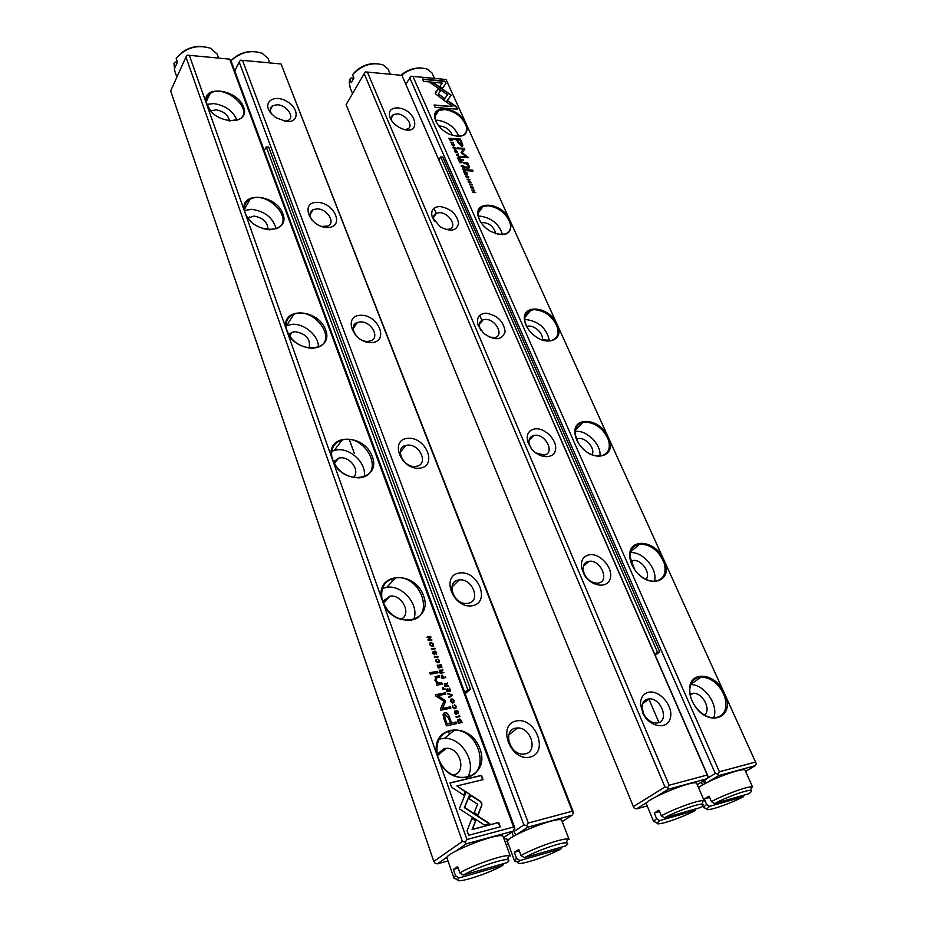 <?xml version="1.0" encoding="UTF-8"?>
<svg xmlns="http://www.w3.org/2000/svg" width="927" height="927" viewBox="0 0 927 927"><rect width="100%" height="100%" fill="white"/><g stroke="black" fill="none" stroke-linecap="round" stroke-linejoin="round"><path stroke-width="1.39" d="M503.813 838.402L508.749 839.63M281.055 63.975L242.515 60.348L528.344 823.025L572.307 811.229L281.055 63.975L573.187 811.658L573.384 813.072L572.086 815.204L527.706 827.197L516.884 834.416M513.581 830.766L513.906 831.623L523.894 824.914L239.189 61.993L234.774 71.02M530.07 757.104C510.51 761.855 496.64 724.844 516.223 720.974C535.342 716.559 549.433 752.573 530.07 757.104M472.086 605.771C452.932 608.888 440.36 575.354 459.525 572.979C478.262 570.105 491.067 602.828 472.086 605.771M419.386 468.205C400.649 469.966 389.201 439.433 407.938 438.309C426.281 436.744 437.961 466.594 419.386 468.205M371.275 342.608C352.955 343.245 342.48 315.319 360.8 315.261C378.749 314.763 389.444 342.121 371.275 342.608M327.173 227.497C309.27 227.173 299.653 201.541 317.544 202.364C335.099 202.793 344.948 227.938 327.173 227.497M286.605 121.599L275.771 117.636L270.499 112.712C262.283 102.155 274.01 93.986 286.513 101.205C299.201 107.995 299.433 122.677 286.605 121.599M508.123 840.268L505.203 842.203M506.177 844.868L508.448 844.242M562.214 821.623L572.086 815.204M515.957 834.914L513.906 831.623M511.878 832.098L513.442 836.351M572.307 811.229L573.384 813.072M523.894 824.914L526.745 825.644L528.344 823.025M242.515 60.348L240.487 60.197L239.189 61.993M527.706 827.197L526.745 825.644M271.657 114.102C269.537 110.383 269.838 107.567 272.584 105.678L277.382 104.763C286.628 105.087 295.053 117.069 288.309 120.383L284.288 121.286M312.411 220.73C308.981 215.748 309.224 212.04 313.164 209.606L317.15 208.865C327.254 208.726 336.037 222.862 327.764 226.061L321.542 226.443M367.776 341.391C356.64 342.225 347.532 325.307 357.474 322.422L360.336 321.924C371.472 321.182 380.51 338.112 370.406 340.951L367.776 341.391M415.539 466.432C403.175 468.065 393.963 447.556 405.968 445.377L407.405 445.157C419.757 443.627 428.923 464.137 416.71 466.246L415.539 466.432M467.834 603.338L467.278 603.407C453.743 605.296 445.308 581.275 458.923 580.001L459.166 579.978C472.515 577.788 481.542 601.739 467.834 603.338M525.342 753.883L522.898 754.126C509.433 754.474 502.677 730.198 515.528 728.182L517.637 727.962C530.939 727.289 538.286 751.507 525.342 753.883M524.346 857.707C535.818 851.102 560.847 842.249 566.246 842.852C568.402 842.991 568.216 844.022 565.713 845.922L524.346 857.707L520.997 855.563L518.738 849.433L514.3 852.319L516.548 858.425L519.873 860.557L518.158 862.411C515.91 866.803 546.826 856.93 561.148 848.773L519.873 860.557M566.606 841.878L566.872 842.562M561.959 820.963L561.669 820.21C557.938 815.598 500.951 838.842 507.706 842.203L514.473 860.696M516.814 861.751L514.74 861.415L514.497 860.627L516.548 858.425M520.997 855.563C533.512 848.24 561.681 838.263 567.683 838.981L569.039 839.317L561.669 820.21M561.148 848.773L561.75 847.046M519.282 850.916L514.3 852.319M664.404 817.799C675.76 811.588 697.452 803.755 701.948 804.219L701.948 804.219C703.941 804.358 703.408 805.482 700.325 807.568L664.404 817.799L661.333 815.795L658.981 810.152L654.253 813.014L656.583 818.634L659.653 820.627L657.162 822.979C655.319 826.629 681.542 817.973 695.505 810.383L659.653 820.627M696.895 783.825L696.64 783.257C693.408 779.259 640.545 801.542 646.548 804.346L653.628 821.473M655.598 822.272L653.651 821.392L656.583 818.634M661.333 815.795C673.778 808.889 698.193 800.059 703.176 800.627L704.265 800.882L696.64 783.257M695.505 810.383L695.945 808.819M659.549 811.519L654.253 813.014M177.358 62.213L175.481 62.039L173.963 63.488L175.215 67.092L177.463 62.063L176.2 58.459C185.632 47.636 197.115 44.241 210.649 48.297L217.161 54.044L218.645 58.1M178.1 74.427L179.861 70.533M218.193 56.86L217.161 54.044M173.963 63.488L174.821 71.205L176.872 77.15M181.727 52.723C187.37 48.355 193.801 46.234 201.032 46.373M659.781 651.866L442.816 157.069L440.719 156.953L657.533 652.307L659.781 651.866L655.227 655.262M438.877 159.653L440.719 156.953M657.533 652.307L654.821 654.335M346.107 104.693L633.373 806.617L664.949 787L364.195 73.65L346.107 104.693M697.243 784.636L706.977 778.738L668.471 789.144L656.953 796.258M647.614 802.017L636.513 808.877L647.197 805.922M401.901 75.342L367.37 72.086L669.143 785.239L707.266 775.007L401.901 75.342L707.718 775.517L708.147 776.768L706.977 778.738M397.741 107.891C418.019 109.467 421.808 138.447 400.128 127.88C395.099 125.226 391.681 121.75 389.896 117.451C388.181 111.089 390.788 107.903 397.741 107.891M440.07 206.512C450.464 208.448 456.652 213.963 458.61 223.083C456.907 230.985 450.754 232.225 440.174 226.779L432.283 217.289C430.476 210.464 433.071 206.872 440.07 206.512M485.829 313.152C497.324 315.087 503.755 321.31 505.122 331.831C501.878 340.499 494.717 340.985 483.627 333.314L478.1 325.168C476.281 317.891 478.865 313.882 485.829 313.152M535.482 428.819C545.366 427.88 557.486 440.58 555.493 449.85C553.952 459.363 539.143 458.772 531.345 448.703L527.706 441.855C526.096 434.265 528.691 429.919 535.482 428.819M589.514 554.728C600.012 552.99 613.129 567.66 610.337 578.1C608.054 588.865 591.403 586.884 584.288 574.821L581.553 567.915C580.603 560.487 583.245 556.084 589.514 554.728M648.552 692.284C659.433 689.607 673.477 705.957 670.406 717.822C667.869 730.07 650.024 727.556 643.095 713.79L640.476 704.311C640.545 697.73 643.234 693.72 648.552 692.284M367.37 72.086L365.389 71.947L364.195 73.65M664.949 787L667.695 787.66L669.143 785.239M707.266 775.007L708.147 776.768M636.513 808.877L634.311 808.332L633.373 806.617M668.471 789.144L667.695 787.66M647.764 699.062L649.34 698.877C661.148 698.008 669.456 720.777 657.95 722.863L656.119 723.06C651.125 722.724 647.046 719.827 643.883 714.381L642.017 707.637C642.063 702.967 643.975 700.105 647.764 699.062M588.819 561.333L589.004 561.31C600.731 559.329 610.221 581.692 598.124 583.071L597.706 583.129C592.77 583.257 588.575 580.765 585.099 575.655L583.164 570.754C582.469 565.458 584.358 562.318 588.819 561.333M531.611 449.016L529.34 444.578C528.228 439.711 529.699 436.652 533.778 435.423L534.856 435.273C545.852 433.882 555.203 453.338 544.276 455.076L535.609 452.851M480.742 330.116L479.792 328.019C478.61 323.882 479.711 321.136 483.094 319.792L485.284 319.444C495.366 318.749 504.415 335.157 495.145 337.463L489.352 337.173M434.462 221.321L434.045 220.348C432.955 216.895 433.766 214.496 436.49 213.164L439.583 212.654C448.865 212.515 457.544 226.455 449.757 229.096L445.748 229.502M391.843 120.997L391.727 120.707C390.765 117.845 391.356 115.782 393.512 114.531L397.312 113.882C405.899 114.172 414.195 126.165 407.683 128.946L404.914 129.583M463.315 875.088C474.775 868.332 501.414 859.005 507.254 859.653C509.456 859.804 509.421 860.789 507.173 862.597L463.315 875.088L459.85 872.898L457.637 866.536L453.349 869.433L455.551 875.76L458.992 877.95L457.59 879.572C455.122 884.312 488.332 873.848 502.735 865.459L458.992 877.95M507.984 857.742L508.483 859.109M503.349 837.127L503.037 836.281C499.108 831.403 440.151 855.053 447.231 858.669L453.836 877.765M456.327 878.935L454.114 878.564L453.859 877.707L455.551 875.76M459.85 872.898C472.33 865.389 502.295 854.879 508.784 855.679L510.267 856.038L503.037 836.281M502.735 865.459L503.419 863.663M458.17 868.078L453.349 869.433M400.974 75.249C407.034 70.139 413.662 67.706 420.87 67.972M432.839 74.774L432.028 72.966L427.312 69.154C418.969 66.582 410.29 68.621 401.287 75.284M437.347 111.449L437.648 112.26M269.085 61.02L268.1 58.459L262.04 53.221C250.985 49.676 240.603 52.19 230.893 60.776M232.886 58.899C238.714 53.812 245.528 51.344 253.314 51.506M456.385 155.261L459.653 156.501L456.733 155.087L458.541 153.998L456.385 155.261M446.258 101.97L451.171 95.122L433.743 82.851L430.012 82.503L447.474 94.797L443.651 100.104L446.258 101.97M430.499 82.851L433.569 83.129L450.985 95.388M444.867 81.112L422.55 79.027L423.604 81.391L442.26 83.117L439.746 86.547L442.353 88.378L445.933 83.476L444.867 81.112L445.748 83.731M435.319 93.708L443.083 99.641L444.195 98.111L438.32 93.975L440.777 90.591L438.158 88.749L435.319 93.708M454.404 149.154L453.616 147.439L455.725 148.216L455.702 149.224L456.038 148.274L453.315 147.045L453.141 148.053L454.404 149.154M464.346 167.045L463.894 166.026L461.101 165.875L463.998 167.949L464.346 167.045L464.3 167.914M450.603 142.225L453.384 142.41L450.603 142.225M464.021 172.445L464.844 174.299L464.531 172.851L466.42 174.288L465.806 172.92L466.663 172.967L467.625 174.403L466.814 172.596L464.021 172.445M457.579 151.727L454.879 150.417L454.693 151.565L457.405 152.862L457.579 151.727L457.509 152.804M465.771 170.244L465.308 169.212L462.515 169.073L464.172 170.012L463.43 171.136L465.748 171.136L465.771 170.244L465.736 171.136M468.749 181.298L468.205 180.916L468.193 181.947L469.537 183.094L470.024 181.379L471.055 183.025L469.815 180.962L469.468 182.665L468.749 181.298M456.513 106.825L447.938 100.788L446.837 102.318L452.805 106.524L434.079 104.994L435.157 107.416L457.59 109.224L456.513 106.825L457.266 109.189M508.83 217.961L466.965 125.62C468.089 135.713 462.225 138.575 449.386 134.23C442.075 130.522 437.347 125.574 435.203 119.363C430.116 104.091 456.605 106.234 465.087 121.495L446.049 79.49L412.932 76.385L719.387 771.762L755.528 762.052L725.795 696.467C733.975 718.263 708.576 726.919 695.111 706.27C691.067 700.279 689.236 694.277 689.607 688.286C690.337 671.09 713.466 672.735 722.99 690.279L665.134 562.677C672.11 581.496 649.41 588.865 636.119 571.542C632.202 566.617 630.082 561.519 629.757 556.258C628.263 538.541 652.99 539.398 662.562 557.011L609.468 439.908C615.273 455.841 595.934 462.446 582.747 448.541C578.448 444.149 575.887 439.41 575.076 434.346C571.855 416.768 597.637 417.347 607.104 434.705L558.205 326.86C562.944 340.139 547.185 346.188 534.346 335.574C529.213 331.426 526.026 326.698 524.775 321.414C520.476 304.427 546.803 305.261 556.026 322.051L510.847 222.41C511.878 234.682 504.972 237.602 490.14 231.182C483.94 227.219 479.989 222.376 478.297 216.663C473.442 200.487 499.954 201.901 508.83 217.961L510.847 222.41M462.086 143.001L460.313 139.027L452.909 138.529L453.349 139.513L456.605 139.722L457.973 142.77L461.669 146.385L462.874 145.481L462.086 143.001L462.608 146.13M467.15 179.502L469.954 179.641L467.15 179.502M451.97 139.247L451.623 138.447L448.842 138.262L450.035 140.244L451.889 140.568L451.797 139.525M461.449 153.094L466.756 156.837L460.974 156.501L461.333 157.289L468.633 157.717L462.295 152.781L464.798 149.154L464.439 148.355L457.15 147.903L457.498 148.691L463.28 149.05L461.113 152.352L461.449 153.094M467.173 177.88L466.385 176.107L468.483 176.895L468.483 177.938L468.795 176.941L466.084 175.713L465.899 176.767L467.173 177.88M462.028 161.831L461.576 160.811L458.784 160.649L460.429 161.599L459.688 162.7L462.005 162.712L462.028 161.831L461.994 162.723M473.535 187.602L470.858 186.269L470.649 187.474L473.338 188.795L473.535 187.602L473.477 188.714M469.502 184.786L472.295 184.913L469.502 184.786M457.37 157.474L458.181 159.305L457.88 157.88L459.757 159.305L459.155 157.961L460.001 158.007L460.962 159.432L460.163 157.636L457.37 157.474M471.889 190.162L474.427 190.638L472.921 192.492L475.725 192.607L473.28 192.156L474.694 190.29L471.889 190.162M466.849 169.826L467.278 170.765L473.025 171.066L472.608 170.128L466.849 169.826M452.167 143.975L451.611 143.615L451.611 144.6L452.932 145.736L453.43 144.091L454.462 145.69L453.233 143.685L452.874 145.307L452.167 143.975M462.214 159.421L463.581 160.568L462.214 159.421M466.385 162.828L463.674 162.677L464.091 163.639L466.316 163.755L468.494 165.701L468.436 167.034L465.586 166.987L466.003 167.926L468.378 168.054L469.074 167.961L469.132 165.956L467.393 163.778L468.065 163.766L467.648 162.828L466.188 163.106L467.648 162.828M707.185 778.39L715.285 773.477L409.815 77.903L405.933 84.183M446.049 79.49L756.339 763.778L755.215 765.69L718.715 775.563L707 782.62M745.598 771.391L755.215 765.69M644.033 701.241L644.485 702.318M702.585 784.995L701.357 782.145M706.015 783.13L704.543 780.21M412.932 76.385L410.974 76.234L409.815 77.903M715.285 773.477L717.996 774.115L719.387 771.762M465.087 121.495L466.965 125.62M556.026 322.051L558.205 326.86M607.104 434.705L609.468 439.908M662.562 557.011L665.134 562.677M722.99 690.279L725.795 696.467M755.528 762.052L756.339 763.778M718.715 775.563L717.996 774.115M690.036 694.056L693.095 693.269C702.55 692.434 711.681 709.792 704.462 715.065M690.708 684.647C704.253 683.941 719.201 705.517 713.616 717.938M698.993 677.231C693.605 678.587 690.534 682.469 689.815 688.888C689.456 694.671 691.218 700.464 695.123 706.258C700.661 713.72 706.977 717.614 714.091 717.95C724.311 716.536 727.869 709.479 724.763 696.78C719.723 684.462 711.901 677.857 701.31 676.953L698.993 677.231M630.696 561.252L633.014 560.522C641.438 558.969 651.426 573.431 645.98 579.387M630.325 552.666C642.712 551.183 658.066 569.294 654.462 581.264M638.448 574.091C643.906 579.201 649.503 581.577 655.215 581.217C663.755 579.421 666.745 573.35 664.149 562.99C658.865 550.592 650.673 544.311 639.607 544.137L639.433 544.161C633.141 545.354 629.989 549.572 629.978 556.791L634.601 569.526M576.455 439.166L577.845 438.691C585.215 436.605 595.748 448.436 592.121 454.763M575.203 431.426L575.632 431.379C586.907 430.012 601.635 444.925 599.92 456.026M588.633 453.094C593.118 455.609 597.336 456.524 601.252 455.841C608.251 453.848 610.684 448.645 608.541 440.221C603.639 428.761 595.713 422.7 584.786 422.063L582.979 422.318C577.22 423.906 574.659 428.089 575.308 434.856L578.124 442.642M526.71 326.582L527.081 326.455C533.419 324.044 544.114 333.558 542.249 339.954M524.717 319.63L526.096 319.537C539.039 321.437 546.826 328.552 549.433 340.869M541.646 339.745L551.53 340.476C557.162 338.436 559.097 333.998 557.324 327.173C552.816 316.605 545.192 310.754 534.473 309.63L530.939 310.174C525.98 311.993 524.01 315.922 525.03 321.924L527 327.15M480.962 222.48C488.807 222.434 493.767 226.223 495.852 233.824M478.332 216.211L480.302 216.142C491.785 217.984 499.201 224.16 502.55 234.67M497.66 234.322L505.482 234.01C509.943 232.017 511.449 228.262 510.001 222.723C505.852 212.955 498.506 207.3 487.984 205.759L483.013 206.559C478.9 208.448 477.405 211.993 478.552 217.173L479.989 220.858M438.795 125.979C445.296 126.257 449.862 129.421 452.503 135.458M435.574 120.267L437.845 120.267C448.019 122.063 455.03 127.439 458.888 136.385M456.408 136.339L462.666 135.469C466.177 133.615 467.335 130.44 466.154 125.933C462.306 116.883 455.227 111.414 444.902 109.513L438.795 110.498C435.435 112.341 434.334 115.481 435.47 119.896L436.547 122.596M446.849 102.329L447.753 101.066L456.327 107.103M434.218 105.307L452.805 106.524M469.815 181.657L469.78 183.071M470.858 182.283L471.043 183.036M453.036 138.83L460.116 139.305L461.901 143.268M461.588 145.029L460.835 145.388L458.575 142.978L457.278 140.058L461.02 145.11L461.194 142.851L459.885 139.942L457.463 139.78M467.115 179.409L469.63 179.618M462.654 169.363L465.122 169.49L465.574 170.522M463.349 170.939L464.103 170.672M464.52 170.684L464.3 169.537L465.25 170.753L465.389 170.151L464.3 169.537M451.808 139.571L452.191 140.244M448.981 138.575L451.461 138.807M451.646 140.162L450.452 140.475M449.375 139.456L449.34 138.668L451.043 140.255L451.727 139.351L449.34 138.668M461.113 156.79L466.756 156.837M457.278 148.204L464.242 148.633L464.601 149.432L462.109 153.059L468.309 157.694M468.564 177.138L468.738 177.891M465.771 176.049L467.579 176.142M454.566 150.765L456.258 150.834M457.162 152.445L455.771 152.712M454.775 151.715L454.925 151.124M455.018 151.576L457.127 152.468L457.266 151.715L455.169 150.823L454.844 151.831M464.149 172.746L466.814 172.596M464.531 172.851L464.856 174.299M465.806 172.92L466.096 174.264M466.617 172.862L467.301 174.392M450.568 142.144L453.06 142.387M458.911 160.95L461.379 161.089L461.831 162.109M459.607 162.515L460.221 162.445M461.565 162.341L461.391 161.171L460.557 161.124L461.507 162.329M460.777 162.271L460.557 161.124M461.229 166.176L463.697 166.304L462.851 166.35L463.813 167.532L463.743 166.396M462.874 167.127L462.851 166.35M455.794 148.459L455.98 149.177M453.025 147.381L454.763 147.451M438.32 93.975L443.998 98.378M435.238 92.793L437.973 89.027L440.58 90.858M422.689 79.34L444.682 81.391M439.757 86.559L442.26 83.117M443.662 100.104L447.474 94.797M456.281 155.018L458.459 154.519M470.522 186.628L472.283 186.721M473.129 188.355L471.646 188.598M470.719 187.625L470.881 186.987M470.974 187.486L473.06 188.39L473.233 187.578L471.136 186.686L470.789 187.741M469.456 184.682L471.97 184.902M457.509 157.775L460.163 157.636M457.88 157.88L458.193 159.305M459.155 157.961L459.433 159.282M459.966 157.914L460.638 159.409M472.017 190.452L474.694 190.29M472.747 192.098L474.427 190.638M473.28 192.156L475.4 192.596M466.988 170.116L472.608 170.128M472.411 170.406L472.7 171.055M453.233 144.369L453.187 145.701M454.253 144.971L454.45 145.69M462.353 159.722L463.094 159.479M462.897 159.757L463.257 160.545M463.801 162.978L466.188 163.106M465.713 167.277L468.517 166.987M467.393 163.778L469.236 167.857M467.451 163.106L467.753 163.766M714.427 803.547L748.483 793.848C751.774 791.693 752.446 790.546 750.499 790.407C746.305 789.978 725.702 797.475 714.427 803.547L711.449 801.6L709.062 796.131L704.253 798.958L706.617 804.416L709.584 806.363L743.593 796.641L743.975 795.134M709.584 806.363L706.803 808.877C705.099 812.272 729.804 804.022 743.593 796.641M745.215 770.546L744.984 770.036C743.211 767.486 713.5 778.135 701.287 785.748L698.506 787.568M711.449 801.6C723.825 794.845 747.023 786.386 751.67 786.907L752.666 787.139L744.984 770.036M705.169 808.159L703.35 807.347L706.617 804.416M704.253 798.958L709.642 797.452M353.79 78.227L351.009 77.972L349.838 79.328L351.24 82.688L353.894 78.088L352.492 74.716C361.681 65.168 371.854 61.889 383.036 64.867L388.1 69.038L390.348 74.253M353.859 91.379L358.054 84.183M388.958 71.031L388.1 69.038M349.838 79.328L349.189 81.715L350.197 87.88L352.561 93.604M353.732 73.268C359.757 66.674 367.196 63.442 376.061 63.569M451.947 694.613L447.579 693.616L451.484 695.053L448.795 696.965L449.05 697.672L452.202 695.296L451.947 694.613L451.936 695.505M466.223 791.913L459.294 808.784L484.473 825.076L489.723 823.697L464.624 807.429L469.931 794.393L466.223 791.913M468.633 835.273L500.267 826.838L498.656 822.434L472.353 829.387L475.841 820.604L472.075 818.159L467.034 830.754L468.633 835.273M481.797 803.153L480.36 801.276L470.742 795.042L469.224 798.773L477.59 804.207L474.253 812.608L478.019 815.053L481.831 805.354L481.797 803.153M454.589 704.81L455.864 706.397L454.833 707.985L452.816 707.011L452.839 705.18L452.399 707.034L454.566 708.715L456.293 706.304L454.589 704.81M441.426 676.745L442.017 678.344L445.736 677.649L445.516 677.023L443.882 677.336L442.086 675.018L441.426 676.745M459.734 715.911L455.98 716.698L456.211 717.324L459.966 716.536L459.734 715.911L459.653 716.606M441.959 667.301L440.904 664.404L441.287 666.768L440.024 667L439.247 664.868L439.583 667.081L438.448 667.289L437.196 665.134L438.239 667.985L441.959 667.301M450.337 701.368L452.573 703.176L454.207 700.603L451.97 698.796L450.337 701.368M439.583 671.681L440.174 673.303L443.894 672.608L441.994 672.307L441.75 670.534L442.955 670.024L442.712 669.364L441.182 670.65L440.001 669.978L439.583 671.681M435.864 653.813L436.629 652.55L435.006 651.021L434.184 654.068L433.141 651.496L432.77 653.176L434.346 654.717L435.145 651.658L436.2 652.643L435.864 653.813M451.588 787.243L463.871 795.215L465.4 791.496L456.895 785.957L483.013 779.653L481.449 775.366L450.035 782.886L451.588 787.243M383.905 604.937L436.86 754.52C430.452 725.366 470.082 720.696 479.885 748.726C490.893 776.814 453.257 789.827 439.444 761.82L466.941 839.503L513.57 827L229.653 59.131L189.328 55.342L205.887 102.086C202.7 84.415 237.463 89.363 243.604 107.115C250.707 125.087 217.069 125.064 207.509 106.686L244.149 210.174C240.499 190.8 276.176 194.45 282.874 213.755C290.568 233.256 256.142 235.018 245.922 215.18L285.852 327.961C281.657 306.64 318.297 308.737 325.609 329.803C333.975 351.032 298.737 354.914 287.787 333.43L331.46 456.802C326.652 433.245 364.253 433.488 372.283 456.547C381.414 479.769 345.365 486.154 333.581 462.793L381.565 598.332C376.014 572.191 414.636 570.209 423.477 595.574C433.477 621.044 396.629 630.453 383.905 604.937L381.565 598.332M444.079 719.12L446.49 725.806L456.64 723.663L456.038 722.017L451.588 722.956L449.746 717.88C448.587 714.335 447.15 712.573 445.423 712.608L443.036 714.833L444.079 719.12M437.95 656.328L434.23 656.988L434.45 657.591L438.17 656.93L437.95 656.328L437.857 656.988M457.892 721.948L458.378 723.28L462.133 722.481L460.51 719.329L459.363 718.981L457.614 720.198L457.892 721.948M445.111 700.395L437.938 695.656L445.794 694.103L445.331 692.817L435.4 694.763L435.864 696.061L443.94 701.275L440.464 708.842L440.939 710.152L450.893 708.124L450.429 706.826L442.538 708.437L445.551 701.6L445.111 700.395L445.296 701.82L442.283 708.657L450.163 707.046L450.58 708.193M437.88 659.074L439.131 660.627L438.1 662.145L436.107 661.171L436.153 659.398L435.69 661.183L437.973 662.84L439.56 660.545L437.88 659.074M444.45 685.041L445.053 686.675L448.784 685.957L446.582 684.891L447.59 682.689L446.061 683.999L444.867 683.315L444.45 685.041M429.699 644.74L432.075 646.513L433.535 644.08L431.159 642.318L429.699 644.74M434.972 648.205L431.264 648.854L431.484 649.456L435.192 648.807L434.972 648.205L434.879 648.865M450.638 691.044L449.572 688.112L449.966 690.511L448.703 690.766L447.463 688.68L448.262 690.847L447.115 691.067L445.852 688.888L446.907 691.774L450.638 691.044M431.97 640.001L428.622 639.978L430.951 637.208L430.684 636.478L426.976 637.104L430.198 637.139L427.95 639.769L428.262 640.627L431.97 640.001M438.123 672.759L437.579 671.275L429.815 672.712L430.348 674.207L438.123 672.759M457.614 713.327L458.367 711.982L456.791 710.418L455.91 713.628L454.833 710.963L454.473 712.736L456.014 714.311L456.86 711.079L457.926 712.098L457.614 713.327M444.16 689.364L443.523 687.602L442.341 687.834L442.979 689.584L444.16 689.364M438.587 684.833L442.26 684.126L441.704 682.596L438.471 683.199L435.806 680.534L436.721 677.846L439.757 677.266L439.213 675.771L436.014 676.374L434.948 680.314L437.243 683.512L436.339 683.79L436.884 685.296L438.587 684.833M229.653 59.131L231.159 61.252L514.67 827.394L513.396 831.067L466.316 843.802L455.864 851.044M462.388 841.438L185.945 57.034L170.661 90.927L433.813 861.403L462.388 841.438L465.273 842.203L466.941 839.503M349.34 439.63L354.392 453.546M503.558 837.695L513.396 831.067M447.405 856.907L437.382 863.86L448.008 860.928M437.382 863.86L435.064 863.234L433.813 861.403M513.57 827L514.74 828.877M439.444 761.82L436.86 754.52M333.581 462.793L331.46 456.802M287.787 333.43L285.852 327.961M245.922 215.18L244.149 210.174M207.509 106.686L205.887 102.086M189.328 55.342L187.289 55.191L185.945 57.034M466.316 843.802L465.273 842.203M210.568 111.008L216.026 109.815C223.72 111.228 228.239 114.96 229.595 121.02M206.721 104.392L213.801 103.581C225.388 105.411 233.117 110.997 236.999 120.336M229.131 120.962L239.236 119.316C255.412 110.626 224.647 83.256 210.186 93.442C206.999 95.574 205.713 98.656 206.304 102.677L210.881 111.367M247.88 218.135L253.952 216.072C263.233 217.787 267.88 222.341 267.926 229.722M244.531 210.475L251.53 209.305C264.74 211.136 272.932 217.625 276.119 228.76M262.132 228.459L269.583 229.826L276.895 228.424C295.701 220.452 267.127 189.595 250.012 199.282C245.609 201.692 243.801 205.504 244.566 210.742C245.412 214.971 247.857 218.911 251.912 222.55M288.679 334.74L291.97 332.272L295.215 331.669C306.327 333.836 310.927 339.328 309.015 348.146M285.991 325.69L292.573 324.276C304.89 323.674 319.05 336.165 318.367 347.057M312.353 348.297L317.428 347.416C339.073 340.788 313.836 305.736 293.836 314.334C287.799 316.93 285.284 321.646 286.258 328.471C290.232 340.557 298.934 347.173 312.353 348.297M333.419 462.017L338.622 458.135L340.255 457.868C350.684 456.501 360.649 471.611 353.175 477.556M331.704 451.206L337.382 449.792C351.24 448.193 367.092 464.114 364.102 476.687M359.131 477.88L361.287 477.556C385.725 473.071 365.076 433.199 342.19 440.001C334.091 442.573 330.649 448.32 331.866 457.254C336.246 470.522 345.331 477.393 359.131 477.88M382.666 601.38L389.931 596.165C402.341 594.033 412.144 614.682 400.812 619.363M382.422 588.425L386.756 587.301C402.434 584.589 419.815 605.192 413.685 619.387M410.499 620.198C435.98 616.988 420.209 573.767 395.551 577.961C385.029 580.151 380.487 587.069 381.959 598.703C386.408 612.654 395.481 619.873 409.166 620.36L410.499 620.198M437.138 754.393L444.01 748.529L446.432 748.286C460.846 747.73 467.034 773.547 452.677 775.134M439.039 739.132L444.508 738.332C461.727 737.568 476.93 762.817 467.59 777.139M467.196 777.232C491.171 772.573 478.795 729.028 454.369 730.175C441.229 731.588 435.505 739.792 437.231 754.798C441.206 768.309 449.479 775.945 462.028 777.707L467.196 777.232M456.895 785.957L465.134 791.693L463.72 795.123M450.082 783.014L481.183 775.575L482.7 779.723M434.381 651.345L436.385 652.77L436.49 654.346M433.129 652.341L433.882 654.3M434.844 651.901L434.67 654.624M443.651 713.257L445.169 712.828C446.895 712.793 448.332 714.555 449.491 718.101L451.333 723.176L455.783 722.237L456.327 723.72M446.826 724.126L450.418 723.211L446.826 724.126L445.064 719.236L444.751 715.204M450.418 723.211L448.656 718.332L445.586 714.775C444.253 715.018 444.172 716.432 445.319 719.028L447.081 723.906M434.288 657.162L437.695 656.548M439.491 670.279L441.182 670.65M441.658 670.615L441.739 672.527L443.581 672.666M441.217 670.14L442.666 670.163M440.174 672.828L441.542 672.388L440.174 672.828L439.943 670.87M441.542 672.388L440.395 670.603L440.418 672.596M457.961 719.526L460.244 719.549L461.82 722.55M458.309 722.77L461.461 721.948L458.309 722.77L458.344 720.128M461.461 721.948L459.155 719.7L458.564 722.55M437.938 695.656L444.856 700.615M435.458 694.926L445.076 693.037L445.481 694.161M437.973 659.306L439.305 660.777L439.213 662.469M436.084 660.291L435.864 661.403L437.498 662.411L438.795 661.89M450.476 699.375L451.716 699.016L453.952 700.824L453.801 702.84M453.419 702.226L452.121 702.724L450.499 701.519L450.846 699.989M453.778 700.696L452.156 699.479L450.754 701.299L452.376 702.504L453.778 700.696M440.522 664.659L441.646 667.359M438.865 665.122L439.78 667.231L441.287 666.768M437.254 665.308L438.204 667.521L439.583 667.081M456.038 716.849L459.479 716.131M444.369 683.628L446.061 683.999M446.547 683.941L446.617 685.887L448.471 686.015M446.096 683.466L447.544 683.489M445.041 686.189L446.42 685.748L445.041 686.189L444.809 684.219M446.42 685.748L445.273 683.952L445.296 685.968M441.356 675.366L443.627 677.556L445.423 677.707M441.97 677.88L443.419 677.428L441.97 677.88L441.773 675.945M443.419 677.428L442.156 675.69L442.214 677.649M454.67 705.03L456.038 706.525L455.887 708.344M452.805 706.073L452.561 707.231L454.091 708.251L455.481 707.741M470.626 795.331L480.082 801.484L481.53 803.35L481.565 805.563L477.857 814.949M471.959 818.448L475.574 820.801L472.075 829.572L498.378 822.62L499.954 826.919M466.096 792.203L469.931 794.393M469.665 794.59L464.346 807.637L489.317 823.802M447.683 693.917L451.692 694.833M448.807 697L451.484 695.053M429.78 642.909L430.916 642.55L433.291 644.311L433.199 646.154M432.805 645.574L431.611 646.096L429.873 644.902L430.163 643.489M433.106 644.161L431.368 642.979L430.116 644.682L431.855 645.864L433.106 644.161M431.322 649.027L434.728 648.437M449.178 688.355L450.325 691.113M447.521 688.842L448.448 690.986L449.966 690.511M445.91 689.051L446.872 691.287L448.262 690.847M427.046 637.278L430.441 636.71L430.707 637.44L428.378 640.209L431.669 640.059M429.873 672.886L437.324 671.496L437.811 672.817M456.107 710.719L458.112 712.203L458.193 713.894M454.844 711.82L455.551 713.86M456.571 711.31L456.362 714.242M442.399 687.996L443.268 687.822L443.848 689.421M435.771 678.332L435.551 680.754L438.228 683.419L441.449 682.828L441.947 684.184M434.914 676.942L438.969 676.003L439.444 677.324M436.385 683.929L437.243 683.512M392.388 581.31L391.542 578.935M264.241 150.649L266.246 146.953L467.787 689.653L464.682 692.318M465.192 693.674L470.499 689.12L268.703 147.092L266.246 146.953M470.499 689.12L467.787 689.653M658.946 722.55L648.819 698.9M704.671 783.836L703.396 780.905M272.584 105.678L270.255 110.07M313.164 209.606L309.977 214.867M357.474 322.422L353.152 328.575M405.968 445.377L400.244 452.272M459.166 579.978L451.866 587.173M517.637 727.962L508.853 734.775M566.246 842.852L567.683 838.981M518.158 862.411L514.497 860.627M701.948 804.219L703.176 800.627M657.162 822.979L653.651 821.392M649.34 698.877L642.631 703.639M643.883 714.381L643.095 713.79M642.017 707.637L640.476 704.311M589.004 561.31L583.222 566.409M585.099 575.655L584.288 574.821M583.164 570.754L581.553 567.915M533.778 435.423L529.016 440.452M529.34 444.578L527.706 441.855M483.094 319.792L479.329 324.462M479.792 328.019L478.1 325.168M436.49 213.164L433.558 217.335M434.045 220.348L432.283 217.289M393.512 114.531L391.264 118.135M391.727 120.707L389.896 117.451M644.728 702.145L644.253 701.009M585.841 564.103L585.319 562.886M531.831 437.486L531.391 436.466M482.133 320.985L479.734 315.365M436.269 213.488L434.021 208.216M507.254 859.653L508.784 855.679M457.59 879.572L453.859 877.707M432.028 72.966L434.473 78.401M268.1 58.459L269.815 62.909M701.31 676.953L690.882 684.219M639.607 544.137L630.511 551.924M582.979 422.318L575.4 430.058M530.939 310.174L524.809 317.451M483.013 206.559L478.181 213.129M438.795 110.498L435.018 116.281M690.256 695.227L693.095 693.269M630.986 562.237L633.014 560.522M576.721 439.827L577.845 438.691M436.153 112.793L436.617 113.836M689.815 688.888L689.607 688.286M703.326 807.44L702.608 805.76M706.803 808.877L703.35 807.347M750.499 790.407L751.67 786.907M210.186 93.442L206.188 101.761M250.012 199.282L244.404 209.456M293.836 314.334L286.744 325.377M342.19 440.001L334.311 450.29M395.551 577.961L386.756 587.301M454.369 730.175L444.508 738.332M248.436 218.888L249.502 216.976M289.502 336.061L291.97 332.272M334.276 463.72L338.622 458.135M383.303 603.106L389.931 596.165M437.417 755.621L446.432 748.286M393.326 578.367L393.836 579.781M448.367 731.136L449.479 734.219"/></g></svg>
